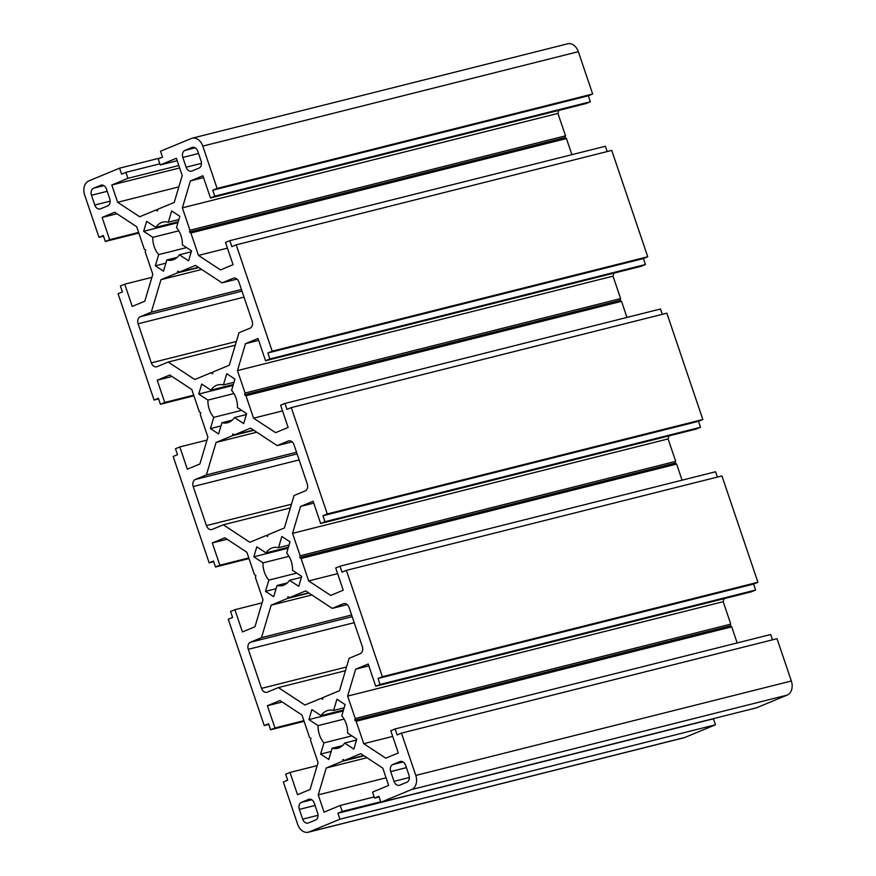 <?xml version="1.0" encoding="UTF-8"?>
<svg xmlns="http://www.w3.org/2000/svg" width="876" height="876" viewBox="0 0 876 876"><rect width="100%" height="100%" fill="white"/><g stroke="black" fill="none" stroke-linecap="round" stroke-linejoin="round"><path stroke-width="1.31" d="M297.084 453.899L195.315 479.49A5.738 4.238 -104.1 0 0 193.213 486.541L206.429 525.6A5.738 4.238 75.9 0 0 211.773 529.542A5.738 4.238 75.9 0 0 212.211 529.4L223.292 524.812L249.846 542.277L266.129 535.532L267.574 536.484L268.1 534.721L284.382 527.976L294.051 495.531L305.133 490.943A5.738 4.238 -104.1 0 0 307.235 483.88L294.018 444.822A5.738 4.238 75.9 0 0 288.675 440.88A5.738 4.238 75.9 0 0 288.237 441.033L277.155 445.61L292.08 441.865M675.703 461.356L300.15 555.789L292.551 533.342L668.103 438.92L675.703 461.356L675.177 463.119L299.625 557.552L300.15 555.789M669.001 435.898L668.103 438.92M292.551 533.342L300.567 506.438L313.75 503.12M300.567 506.438L313.115 501.247L320.638 523.487L696.19 429.065L700.526 427.269L324.974 521.702L322.948 515.734L698.5 421.301L700.526 427.269M320.638 523.487L324.974 521.702M322.948 515.734L327.285 513.938L702.837 419.516L698.5 421.301M288.412 547.237L265.986 552.876A19.524 14.421 75.9 0 1 273.005 547.653A19.524 14.421 75.9 0 1 278.513 547.697L289.069 545.047M278.513 547.697L281.853 536.473L290.022 541.839L286.682 553.063A19.524 14.421 -104.1 0 1 292.518 570.32L301.705 576.364L298.738 586.34L289.551 580.306L301.421 577.317M344.213 603.564L343.326 603.783A5.738 4.238 75.9 0 1 343.764 603.641A5.738 4.238 75.9 0 1 349.108 607.583L362.325 646.641A5.738 4.238 -104.1 0 1 360.222 653.693L349.141 658.281L339.483 690.737L323.189 697.471L322.664 699.234L321.229 698.292L323.091 697.822M682.075 480.179L676.622 464.072L301.07 558.494L308.659 580.93L337.621 573.649M308.659 580.93L330.679 595.406L343.228 590.216L335.694 567.976L340.03 566.181L715.582 471.759L717.378 477.081M340.03 566.181L342.045 572.148L346.381 570.364L721.933 475.931L757.926 582.266L753.59 584.062L755.616 590.03L751.279 591.826L375.727 686.247L380.064 684.452L755.616 590.03M343.326 603.783L332.245 608.371L347.181 604.615M332.245 608.371L305.691 590.906L289.409 597.651L308.604 592.822M289.409 597.651L287.963 596.698L287.438 598.461L308.954 593.052M299.625 557.552L301.07 558.494M676.622 464.072L675.177 463.119M730.792 624.117L355.24 718.539L347.641 696.102L723.193 601.681L730.792 624.117L730.266 625.88L731.712 626.833L737.165 642.94M724.091 598.658L723.193 601.681M347.641 696.102L355.656 669.198L368.84 665.88M355.656 669.198L368.205 664.008L375.727 686.247M380.064 684.452L378.038 678.484L753.59 584.062M378.038 678.484L382.374 676.699L757.926 582.266M382.374 676.699L346.381 570.364M343.501 709.998L321.076 715.637A19.524 14.421 75.9 0 1 328.095 710.414A19.524 14.421 75.9 0 1 333.603 710.458L344.159 707.797M333.603 710.458L336.942 699.234L345.111 704.6L341.771 715.823A19.524 14.421 75.9 0 1 347.608 733.081L356.795 739.125L353.827 749.1L344.64 743.056L356.51 740.078M415.793 775.435A11.487 8.486 75.9 0 1 411.589 789.539L787.141 695.117A11.487 8.486 -104.1 0 0 791.346 681.002L415.793 775.435L401.471 733.113L397.135 734.909L395.12 728.942L390.784 730.737L398.317 752.977L385.769 758.167L363.748 743.691L356.16 721.255L354.714 720.302L730.266 625.88M354.714 720.302L355.24 718.539M364.044 755.813L342.527 761.222L343.053 759.459L344.498 760.412L360.781 753.667L382.801 768.142L388.648 785.433L372.508 792.112L374.523 798.08L378.859 796.284L380.885 802.252L411.589 789.539M380.885 802.252L756.437 707.83L787.141 695.117M403.08 761.956L392.798 764.54A5.738 4.238 -104.1 0 0 390.707 771.592L406.42 767.639M409.377 777.494L394.003 781.359L390.707 771.592M394.003 781.359A5.738 4.238 -104.1 0 0 399.346 785.301A5.738 4.238 -104.1 0 0 399.785 785.148L406.869 782.224A5.738 4.238 -104.1 0 0 408.972 775.161L405.665 765.405A5.738 4.238 -104.1 0 0 400.332 761.463A5.738 4.238 -104.1 0 0 399.894 761.605L400.781 761.375M392.798 764.54L399.894 761.605M344.498 760.412L363.693 755.583M374.523 798.08L379.078 796.93M401.471 733.113L777.023 638.692L791.346 681.002M395.12 728.942L770.672 634.52L772.468 639.83M363.748 743.691L392.711 736.409M356.16 721.255L731.712 626.833M262.088 602.852L234.899 609.696L242.422 631.935L254.971 626.745L262.986 599.841L255.387 577.404L255.912 575.631L254.467 574.689L246.879 552.252L224.858 537.776L212.31 542.967L227.092 539.244M212.31 542.967L219.843 565.206L248.795 557.924M219.843 565.206L215.507 567.002L249.014 558.57M215.507 567.002L213.492 561.034L209.156 562.819L213.711 561.68M223.292 524.812L290.35 507.949M266.129 535.532L268.001 535.061M265.986 552.876L256.799 546.843L253.832 556.818L288.127 548.19M253.832 556.818L263.019 562.863L289.003 556.326M352.174 616.649L250.405 642.239A5.738 4.238 -104.1 0 0 248.302 649.302L354.211 622.672M234.899 609.696L230.563 611.481L232.589 617.449L228.253 619.244L264.245 725.58L268.801 724.441M250.405 642.239L261.486 637.662L351.615 614.996M261.486 637.662L271.155 605.207L311.856 594.968M271.155 605.207L287.438 598.461M289.551 580.306A19.524 14.421 -104.1 0 1 282.532 585.529A19.524 14.421 -104.1 0 1 277.024 585.486L287.361 582.89M277.024 585.486L273.684 596.709L265.516 591.344L276.071 588.694M265.516 591.344L268.855 580.12L296.756 573.101M268.855 580.12A19.524 14.421 75.9 0 1 263.019 562.863M345.44 670.709L278.382 687.572L267.3 692.149A5.738 4.238 75.9 0 1 266.862 692.303A5.738 4.238 75.9 0 1 261.53 688.361L248.302 649.302M308.341 832.2A11.487 8.486 -104.1 0 0 309.217 831.915L684.769 737.482A11.487 8.486 75.9 0 1 683.893 737.778L308.341 832.2A11.487 8.486 -104.1 0 1 297.665 824.316L283.342 782.005L287.678 780.209L285.653 774.242L289.989 772.446L297.511 794.696L310.06 789.506L318.076 762.591L310.476 740.154L311.002 738.391L309.567 737.439L301.968 715.002L279.948 700.526L267.399 705.717L282.181 702.005M267.399 705.717L274.933 727.967L303.884 720.685M274.933 727.967L270.596 729.752L304.103 721.331M270.596 729.752L268.582 723.784L264.245 725.58M278.382 687.572L304.936 705.027L321.229 698.292M321.076 715.637L311.889 709.604L308.921 719.579L343.217 710.951M308.921 719.579L318.108 725.613L344.093 719.087M684.769 737.482L715.484 724.78L713.458 718.802L714.542 718.364M342.527 761.222L326.244 767.967L318.229 794.871L324.076 812.151L340.216 805.471L342.242 811.439L337.906 813.235L339.932 819.202L715.484 724.78M339.932 819.202L309.217 831.915M309.425 799.186L308.538 799.405A5.738 4.238 75.9 0 1 308.976 799.262A5.738 4.238 75.9 0 1 314.309 803.204L317.616 812.972A5.738 4.238 75.9 0 1 315.513 820.024L308.429 822.958A5.738 4.238 75.9 0 1 307.991 823.101A5.738 4.238 75.9 0 1 302.658 819.159L318.021 815.304M315.075 805.449L299.351 809.402L302.658 819.159M299.351 809.402A5.738 4.238 75.9 0 1 301.454 802.339L311.725 799.755M308.538 799.405L301.454 802.339M318.108 725.613A19.524 14.421 -104.1 0 0 323.945 742.881L351.845 735.862M323.945 742.881L320.605 754.105L331.161 751.444M320.605 754.105L328.774 759.47L332.113 748.246L342.45 745.64M332.113 748.246A19.524 14.421 -104.1 0 0 337.621 748.29A19.524 14.421 -104.1 0 0 344.64 743.056M326.244 767.967L366.956 757.729M318.229 794.871L386.075 777.811M340.216 805.471L374.14 796.941M342.242 811.439L380.71 801.77M337.906 813.235L713.458 718.802M289.989 772.446L317.178 765.613M626.986 317.43L621.533 301.311L245.981 395.744L253.569 418.18L282.532 410.899M253.569 418.18L275.59 432.656L288.138 427.466L280.605 405.216L284.941 403.431L660.493 308.998L662.289 314.32M284.941 403.431L286.956 409.399L291.292 407.603L666.844 313.181L702.837 419.516M291.292 407.603L327.285 513.938M277.155 445.61L250.602 428.156L234.319 434.89L253.503 430.072M234.319 434.89L232.874 433.949L232.348 435.711L253.865 430.302M232.271 420.13L221.935 422.725A19.524 14.421 -104.1 0 0 227.442 422.769A19.524 14.421 -104.1 0 0 234.461 417.545L246.331 414.556M234.461 417.545L243.648 423.579L246.616 413.603L237.429 407.57A19.524 14.421 75.9 0 0 231.593 390.313L234.932 379.089L226.764 373.713L223.424 384.936L233.98 382.286M245.981 395.744L244.535 394.791L620.088 300.369L621.533 301.311M241.995 291.139L140.226 316.729A5.738 4.238 -104.1 0 0 138.123 323.781L151.34 362.85A5.738 4.238 75.9 0 0 156.684 366.781A5.738 4.238 75.9 0 0 157.122 366.639L168.203 362.051L194.757 379.516L211.039 372.771L212.485 373.724L213.01 371.961L229.293 365.226L238.962 332.77L250.043 328.182A5.738 4.238 -104.1 0 0 252.146 321.131L238.918 282.072A5.738 4.238 75.9 0 0 233.585 278.13A5.738 4.238 75.9 0 0 233.147 278.272L222.066 282.86L236.991 279.105M620.613 298.596L245.061 393.028L237.462 370.592L613.014 276.159L620.613 298.596L620.088 300.369M613.912 273.148L613.014 276.159M237.462 370.592L245.477 343.677L258.661 340.37M245.477 343.677L258.026 338.486L265.548 360.737L641.101 266.304L645.437 264.519L269.885 358.941L267.859 352.973L643.411 258.551L645.437 264.519M265.548 360.737L269.885 358.941M267.859 352.973L272.195 351.177L647.747 256.756L643.411 258.551M244.535 394.791L245.061 393.028M571.897 154.669L566.433 138.561L190.88 232.983L198.48 255.42L227.442 248.138M198.48 255.42L220.5 269.896L233.049 264.705L225.515 242.466L229.851 240.67L605.404 146.248L607.199 151.559M229.851 240.67L231.866 246.638L236.202 244.842L611.755 150.42L647.747 256.756M236.202 244.842L272.195 351.177M222.066 282.86L195.512 265.395L179.219 272.14L198.414 267.311M179.219 272.14L177.784 271.188L177.259 272.951L198.775 267.541M177.182 257.369L166.845 259.975A19.524 14.421 -104.1 0 0 172.353 260.019A19.524 14.421 -104.1 0 0 179.372 254.785L191.242 251.806M179.372 254.785L188.559 260.829L191.526 250.854L182.339 244.809A19.524 14.421 -104.1 0 0 176.503 227.552L179.843 216.328L171.674 210.963L168.334 222.186L178.89 219.526M202.783 146.106A11.487 8.486 -104.1 0 0 192.107 138.222L567.659 43.8A11.487 8.486 75.9 0 1 578.335 51.684L202.783 146.106L217.106 188.428L212.769 190.212L214.795 196.18L210.459 197.976L202.925 175.737L190.388 180.927L182.372 207.831L189.972 230.268L189.446 232.03L564.998 137.609L565.524 135.846L557.924 113.409L558.822 110.387M189.446 232.03L190.88 232.983M566.433 138.561L564.998 137.609M192.107 138.222A11.487 8.486 -104.1 0 0 191.231 138.517L160.516 151.219L162.542 157.198L158.206 158.983L160.231 164.951L177.193 160.691M192.906 147.245L192.019 147.464A5.738 4.238 75.9 0 1 192.457 147.321A5.738 4.238 75.9 0 1 197.79 151.263L201.097 161.031A5.738 4.238 75.9 0 1 198.994 168.082L191.91 171.017A5.738 4.238 75.9 0 1 191.472 171.159A5.738 4.238 75.9 0 1 186.128 167.217L201.502 163.352M198.545 153.497L182.832 157.45L186.128 167.217M182.832 157.45A5.738 4.238 75.9 0 1 184.935 150.398L195.206 147.814M192.019 147.464L184.935 150.398M151.909 277.342L124.721 284.174L132.243 306.425L144.792 301.235L152.807 274.319L145.208 251.883L145.734 250.12L144.288 249.167L136.7 226.731L114.679 212.255L102.131 217.445L109.664 239.696L105.328 241.48L103.302 235.513L98.977 237.308L84.654 194.998A11.487 8.486 75.9 0 1 88.859 180.883L119.563 168.17L121.589 174.138L125.914 172.353L127.94 178.321L111.799 185L117.647 202.279L139.667 216.755L155.95 210.021L157.395 210.963L157.921 209.2L174.204 202.465L182.219 175.55L176.372 158.271L160.231 164.951M217.106 188.428L592.658 93.995L578.335 51.684M212.769 190.212L588.322 95.791L592.658 93.995M214.795 196.18L590.347 101.758L588.322 95.791M210.459 197.976L586.011 103.554L590.347 101.758M190.388 180.927L203.571 177.609M182.372 207.831L557.924 113.409M189.972 230.268L565.524 135.846M172.003 376.483L157.22 380.206L169.769 375.016L191.789 389.491L199.378 411.928L200.823 412.881L200.297 414.644L207.897 437.08L199.881 463.984L187.333 469.175L179.81 446.935L206.999 440.102M179.81 446.935L175.474 448.731L177.499 454.699L173.163 456.484L209.156 562.819M195.315 479.49L206.397 474.901L296.526 452.235M206.397 474.901L216.065 442.446L256.767 432.207M216.065 442.446L232.348 435.711M221.935 422.725L218.595 433.949L210.426 428.583L220.982 425.933M210.426 428.583L213.766 417.359L241.656 410.351M157.22 380.206L164.754 402.445L193.706 395.164M164.754 402.445L160.417 404.241L193.924 395.821M160.417 404.241L158.403 398.273L154.066 400.069L158.622 398.919M168.203 362.051L235.261 345.188M211.039 372.771L212.912 372.311M223.424 384.936A19.524 14.421 75.9 0 0 217.916 384.903A19.524 14.421 75.9 0 0 210.897 390.127L233.323 384.487M210.897 390.127L201.71 384.082L198.743 394.058L233.038 385.44M198.743 394.058L207.93 400.102L233.914 393.565M207.93 400.102A19.524 14.421 -104.1 0 0 213.766 417.359M124.721 284.174L120.384 285.97L122.41 291.938L118.074 293.734L154.066 400.069M140.226 316.729L151.307 312.141L241.437 289.485M151.307 312.141L160.965 279.696L201.677 269.458M160.965 279.696L177.259 272.951M166.845 259.975L163.505 271.199L155.337 265.833L165.892 263.172M155.337 265.833L158.676 254.609L186.566 247.59M119.563 168.17L161.458 157.636M158.676 254.609A19.524 14.421 75.9 0 1 152.84 237.341L143.653 231.308L146.62 221.332L155.808 227.366A19.524 14.421 75.9 0 1 162.826 222.143A19.524 14.421 75.9 0 1 168.334 222.186M103.85 185.624L93.579 188.209L101.55 185.044M110.157 201.162L94.783 205.028A5.738 4.238 -104.1 0 0 100.116 208.97A5.738 4.238 -104.1 0 0 100.554 208.816L107.649 205.893A5.738 4.238 -104.1 0 0 109.741 198.83L106.445 189.074A5.738 4.238 -104.1 0 0 101.101 185.132A5.738 4.238 -104.1 0 0 100.663 185.274M94.783 205.028L91.476 195.26L107.201 191.307M93.579 188.209A5.738 4.238 -104.1 0 0 91.476 195.26M152.84 237.341L178.824 230.815M143.653 231.308L177.948 222.679M155.808 227.366L178.233 221.727M155.95 210.021L157.822 209.55M117.647 202.279L178.846 186.895M111.799 185L179.646 167.94M127.94 178.321L178.824 165.52M125.914 172.353L159.848 163.823M98.977 237.308L103.532 236.17M105.328 241.48L138.835 233.06M109.664 239.696L138.616 232.414M102.131 217.445L116.913 213.733M206.429 525.6L291.467 504.226M261.53 688.361L346.557 666.975M289.124 440.803L288.237 441.033M234.034 278.042L233.147 278.272M193.213 486.541L299.121 459.911M151.34 362.85L236.378 341.465M138.123 323.781L244.032 297.15"/></g></svg>

